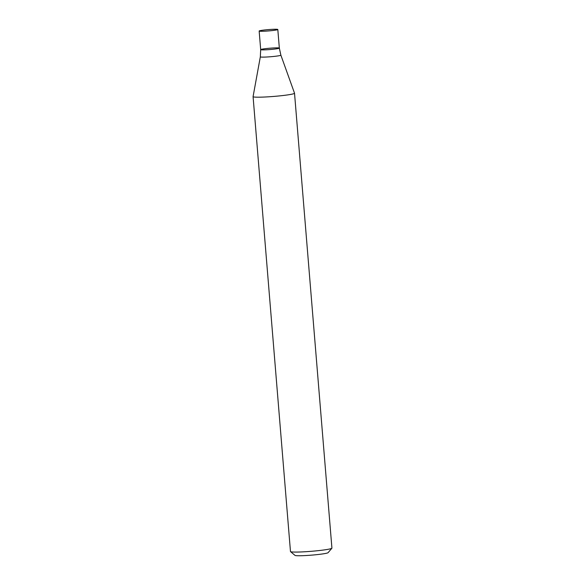 <?xml version="1.0" encoding="UTF-8"?>
<svg xmlns="http://www.w3.org/2000/svg" width="585" height="585" viewBox="0 0 585 585"><rect width="100%" height="100%" fill="white"/><g stroke="black" fill="none" stroke-linecap="round" stroke-linejoin="round"><path stroke-width="0.88" d="M253.078 96.635L290.474 551.523A20.797 1.484 -4.7 0 0 290.533 551.626A20.797 1.484 -4.7 0 0 311.322 551.304A20.797 1.484 -4.7 0 0 331.878 548.225A20.797 1.484 -4.7 0 0 331.922 548.116L294.526 93.227A20.797 1.484 175.3 0 1 273.919 96.415A20.797 1.484 175.3 0 1 253.078 96.635A20.797 1.484 175.3 0 1 253.078 96.605L260.332 56.833A10.303 0.739 175.3 0 0 270.658 56.738A10.303 0.739 175.3 0 0 280.866 55.144L294.518 93.198A20.797 1.484 175.3 0 1 294.526 93.227M290.533 551.626L295.008 555.399A16.636 1.192 -4.7 0 0 311.637 555.136A16.636 1.192 -4.7 0 0 328.083 552.679L331.878 548.225M260.705 49.586A9.36 0.665 175.3 0 1 270.299 48.175A9.36 0.665 175.3 0 1 279.337 48.102A9.36 0.665 175.3 0 1 270.065 49.535A9.36 0.665 175.3 0 1 260.691 49.637A9.36 0.665 175.3 0 1 260.705 49.586M277.809 29.499A9.36 0.665 175.3 0 1 268.537 30.932A9.36 0.665 175.3 0 1 259.155 31.034A9.36 0.665 175.3 0 1 259.177 30.983A9.36 0.665 175.3 0 1 268.771 29.572A9.36 0.665 175.3 0 1 277.809 29.499L279.337 48.102A9.36 0.665 175.3 0 1 270.065 49.535A9.36 0.665 175.3 0 1 260.691 49.637L260.332 56.833M279.337 48.102L280.866 55.144M259.155 31.034L260.691 49.637"/></g></svg>
